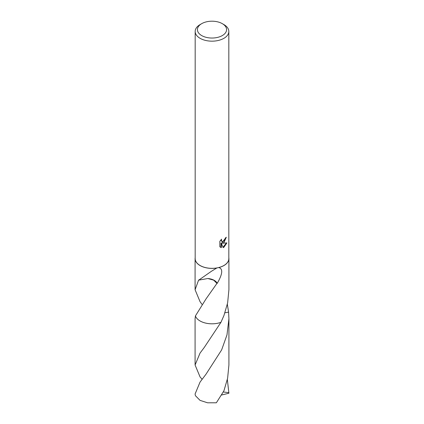 <?xml version="1.0" encoding="UTF-8"?>
<svg xmlns="http://www.w3.org/2000/svg" width="424" height="424" viewBox="0 0 424 424"><rect width="100%" height="100%" fill="white"/><g stroke="black" fill="none" stroke-linecap="round" stroke-linejoin="round"><path stroke-width="0.64" d="M222.314 35.574A14.586 8.422 180 0 1 201.686 35.574A14.586 8.422 180 0 1 201.686 23.665L201.686 23.665A14.586 8.422 180 0 1 222.314 23.665A14.586 8.422 180 0 1 222.314 35.574M200.102 24.581L201.686 23.665L200.102 24.581A16.828 9.715 180 0 0 195.173 31.45A16.828 9.715 180 0 0 205.561 40.428A16.828 9.715 180 0 0 223.899 38.324A16.828 9.715 180 0 0 228.828 31.45A16.828 9.715 180 0 0 223.899 24.581L222.314 23.665M228.828 257.654A16.912 9.763 180 0 1 228.912 258.629A16.912 9.763 180 0 1 223.957 265.53A16.912 9.763 180 0 1 218.789 267.571C223.157 268.752 222.632 274.01 217.215 283.343A16.912 9.763 180 0 1 216.956 283.391L206.011 298.925L195.411 315.959L195.082 318.763L195.088 365.011L200.038 353.102L204.267 347.447L220.952 322.325A16.912 9.763 180 0 1 195.416 315.959L195.411 315.965A16.918 9.768 180 0 0 220.952 322.335A16.918 9.768 180 0 1 200.038 320.952A16.918 9.768 180 0 1 195.411 315.965M220.952 322.325L223.957 315.477L227.64 302.837L228.912 289.756L228.912 258.629M201.925 304.273L200.043 301.671L195.088 289.756L198.623 280.02A16.912 9.763 0 0 0 198.755 280.121L211.369 271.318L216.818 267.989A16.912 9.763 180 0 1 195.088 258.629A16.912 9.763 180 0 1 195.173 257.654M223.899 242.597L222.287 243.201L226.898 242.91L223.899 247.272L223.109 247.605L221.365 243.249L221.365 247.643L219.828 246.742L219.828 241.32L221.598 239.131L221.36 240.201L222.012 241.489L223.899 241.139L225.118 239.2L225.292 238.071A16.828 9.715 0 0 0 226.315 237.223L223.899 242.597M216.818 267.989L217.369 267.836A16.828 9.715 180 0 1 195.173 258.629L195.173 31.45M217.369 267.836L218.789 267.571M228.828 31.45L228.828 258.629A16.828 9.715 180 0 1 223.899 265.498A16.828 9.715 180 0 1 218.206 267.661M225.881 237.61L221.885 242.973L222.287 243.201M222.012 241.489L221.127 240.742L220.962 239.799M220.353 247.187L220.957 247.409L220.957 243.016L221.365 243.249M222.982 247.282L226.368 243.032M220.957 247.409L221.365 247.643M227.344 304.262L228.589 312.133L224.943 312.806M228.918 318.763L226.983 334.875L221.646 349.895L206.032 374.169L200.038 382.109L195.098 393.97A16.912 9.763 180 0 0 195.528 395.809L200.043 400.367L207.569 402.8L216.351 402.784L223.914 390.843L227.614 378.219L228.912 365.011L228.918 318.763L228.589 312.128A16.918 9.768 180 0 1 228.589 312.128A16.918 9.768 180 0 1 228.589 312.133M217.215 283.343A11.273 6.508 0 0 0 207.866 278.52L213.675 280.169L216.956 283.391M198.755 280.121L207.866 278.52M227.344 379.517L228.902 393.223L221.545 395.02M202.116 379.279L200.086 376.984L195.088 365.011M228.896 392.661L223.289 391.993M195.088 289.756L195.088 258.629"/></g></svg>
